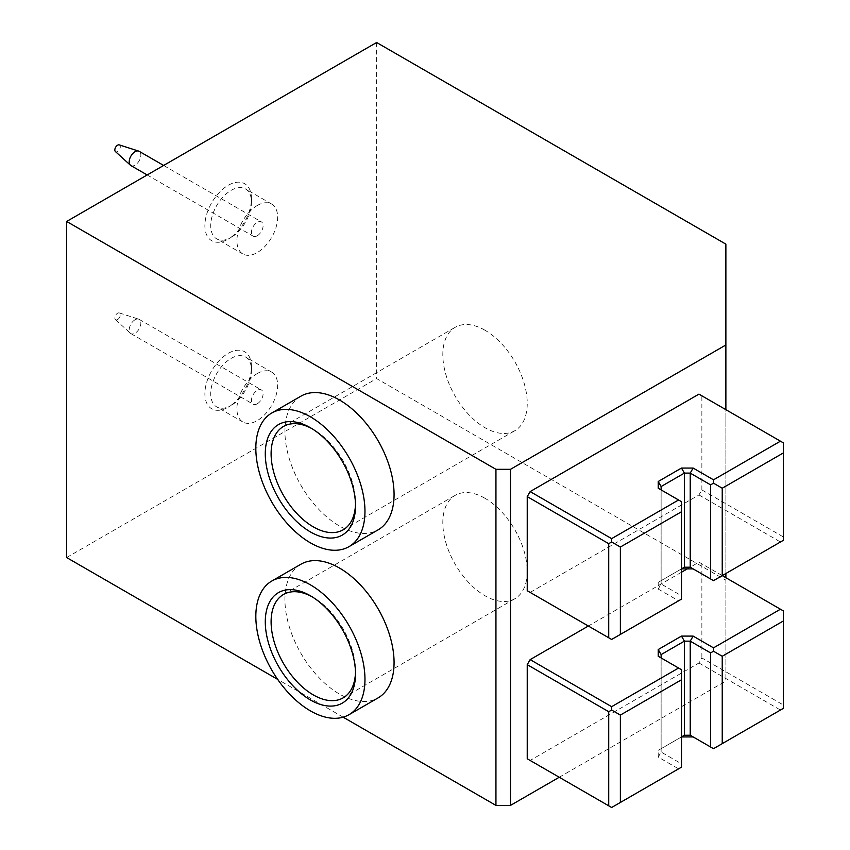 <?xml version="1.0" encoding="UTF-8"?>
<svg xmlns="http://www.w3.org/2000/svg" width="850" height="850" viewBox="0 0 850 850"><rect width="100%" height="100%" fill="white"/><g stroke="black" fill="none" stroke-linecap="round" stroke-linejoin="round"><path stroke-width="0.64" stroke-dasharray="4.25 3.19" d="M231.083 237.426L228.172 239.105A32.927 19.008 120 0 0 251.462 198.773A32.927 19.008 120 0 0 228.172 185.332A32.927 19.008 120 0 0 204.893 225.664A32.927 19.008 120 0 0 228.172 239.105L231.083 237.426A28.815 16.639 -60 0 1 216.676 238.85A28.815 16.639 -60 0 1 212.266 215.762A28.815 16.639 -60 0 1 231.083 190.379A28.815 16.639 -60 0 1 245.491 188.944A28.815 16.639 -60 0 1 251.462 202.141A28.815 16.639 -60 0 1 231.083 237.426M231.083 405.471L228.172 407.15A32.927 19.008 120 0 0 251.462 366.817A32.927 19.008 120 0 0 228.172 353.377A32.927 19.008 120 0 0 204.893 393.709A32.927 19.008 120 0 0 228.172 407.15L231.083 405.471A28.815 16.639 -60 0 1 216.676 406.895A28.815 16.639 -60 0 1 212.266 383.807A28.815 16.639 -60 0 1 231.083 358.413A28.815 16.639 -60 0 1 245.491 356.989A28.815 16.639 -60 0 1 251.462 370.175A28.815 16.639 -60 0 1 231.083 405.471M355.491 672.191A59.681 34.457 -120 0 0 355.513 670.544A59.681 34.457 -120 0 0 313.31 597.454L310.399 595.776M310.399 595.765L313.31 597.454A59.681 34.457 -120 0 0 311.876 596.657M355.491 504.146A59.681 34.457 -120 0 0 355.513 502.509A59.681 34.457 -120 0 0 313.31 429.409L310.399 427.731L313.31 429.409A59.681 34.457 -120 0 0 311.876 428.612M300.911 564.219A77.18 44.561 -120 0 0 289.085 626.067A77.18 44.561 -120 0 0 339.501 694.078A77.18 44.561 -120 0 0 378.091 697.893M485.031 498.312A59.681 34.457 -120 0 0 455.186 495.348A59.681 34.457 -120 0 0 446.038 543.182A59.681 34.457 -120 0 0 485.031 595.776A59.681 34.457 -120 0 0 514.877 598.729A59.681 34.457 -120 0 0 524.025 550.906A59.681 34.457 -120 0 0 485.031 498.312M300.911 396.185A77.18 44.561 -120 0 0 289.085 458.022A77.18 44.561 -120 0 0 339.501 526.033A77.18 44.561 -120 0 0 378.091 529.858M485.031 330.267A59.681 34.457 -120 0 0 455.186 327.314A59.681 34.457 -120 0 0 446.038 375.137A59.681 34.457 -120 0 0 485.031 427.731A59.681 34.457 -120 0 0 514.877 430.684A59.681 34.457 -120 0 0 524.025 382.861A59.681 34.457 -120 0 0 485.031 330.267M257.284 205.498A28.815 16.639 -60 0 1 271.681 204.074A28.815 16.639 -60 0 1 276.101 227.163A28.815 16.639 -60 0 1 257.284 252.546A28.815 16.639 -60 0 1 242.877 253.98A28.815 16.639 -60 0 1 238.457 230.892A28.815 16.639 -60 0 1 257.284 205.498M257.284 373.543A28.815 16.639 -60 0 1 271.681 372.109A28.815 16.639 -60 0 1 276.101 395.197A28.815 16.639 -60 0 1 257.284 420.591A28.815 16.639 -60 0 1 242.877 422.014A28.815 16.639 -60 0 1 238.457 398.926A28.815 16.639 -60 0 1 257.284 373.543M343.145 717.177L277.652 679.373M559.247 777.251L725.879 681.052L725.879 577.702M66.64 557.547L376.614 378.579L725.879 580.231L725.879 681.052M725.879 244.141L725.879 580.231M376.614 42.5L376.614 378.579M725.879 573.506L725.879 409.668M722.234 575.609L698.955 562.158L687.31 568.884M681.487 572.241L588.359 626.014M661.119 654.585L661.119 752.048L661.119 657.942L681.487 669.704L681.487 763.81L661.119 752.048L658.208 757.084L678.576 768.846L611.639 807.5L527.234 758.774M698.955 562.158L783.36 610.895L783.36 705.001L701.866 657.942L698.955 662.989L530.145 760.452M698.955 662.989L780.449 710.037L713.511 748.691L693.133 736.929M681.487 736.929L658.208 750.369L681.487 736.929M658.208 757.084L658.208 750.369M701.866 563.847L701.866 657.942M780.449 710.037L783.36 708.358L783.36 705.001M678.576 768.846L681.487 767.168L681.487 763.81M661.119 657.942L658.208 656.264M701.866 489.908L701.866 395.803L783.36 442.85L783.36 536.956L701.866 489.908L698.955 494.944L530.145 592.407L527.234 590.729M698.955 494.944L780.449 541.992L713.511 580.646L693.133 568.884M681.487 568.884L658.208 582.324L681.487 568.884M661.119 486.54L661.119 584.003L661.119 489.908L681.487 501.67L681.487 595.765L661.119 584.003L658.208 589.05L658.208 582.324M658.208 589.05L678.576 600.812L611.639 639.455L530.145 592.407M698.955 394.124L701.866 395.803M780.449 541.992L783.36 540.313L783.36 536.956M678.576 600.812L681.487 599.133L681.487 595.765M661.119 489.908L658.208 488.219M119.255 144.893A3.878 2.242 -60 0 1 120.169 147.889A3.878 2.242 -60 0 1 117.576 151.534A3.878 2.242 -60 0 1 115.409 151.555M130.921 165.58A8.234 4.749 120 0 0 135.033 165.166A8.234 4.749 120 0 0 140.42 157.919A8.234 4.749 120 0 0 139.156 151.321M257.284 235.748A8.234 4.749 -60 0 1 253.162 236.151A8.234 4.749 -60 0 1 251.898 229.553A8.234 4.749 -60 0 1 257.284 222.307A8.234 4.749 -60 0 1 261.396 221.893A8.234 4.749 -60 0 1 262.661 228.491A8.234 4.749 -60 0 1 257.284 235.748M117.576 319.568A3.878 2.242 -60 0 1 115.409 319.6A3.878 2.242 -60 0 1 115.111 316.434A3.878 2.242 -60 0 1 117.576 313.236A3.878 2.242 -60 0 1 119.255 312.938A3.878 2.242 -60 0 1 120.169 315.934A3.878 2.242 -60 0 1 117.576 319.568M135.033 319.77A8.234 4.749 120 0 0 129.806 326.549A8.234 4.749 120 0 0 130.443 333.264A8.234 4.749 120 0 0 130.921 333.614A8.234 4.749 120 0 0 135.033 333.211A8.234 4.749 120 0 0 140.42 325.954A8.234 4.749 120 0 0 139.156 319.356A8.234 4.749 120 0 0 138.603 319.122A8.234 4.749 120 0 0 135.033 319.77M257.284 403.782A8.234 4.749 -60 0 1 253.162 404.196A8.234 4.749 -60 0 1 251.898 397.598A8.234 4.749 -60 0 1 257.284 390.341A8.234 4.749 -60 0 1 261.396 389.938A8.234 4.749 -60 0 1 262.661 396.536A8.234 4.749 -60 0 1 257.284 403.782M251.462 202.141L251.462 198.773M251.462 370.175L251.462 366.817M283.464 594.49L455.186 495.348M283.464 426.456L455.186 327.314M271.681 204.074L245.491 188.944M271.681 372.109L245.491 356.989M242.877 422.014L216.676 406.895M242.877 253.98L216.676 238.85M343.145 529.826L514.877 430.684M343.145 697.871L514.877 598.729M355.513 502.509L355.513 505.867M355.513 670.544L355.513 673.912M147.178 174.962L253.162 236.151M163.646 165.452L261.396 221.893M115.409 319.6L130.443 333.264M130.921 333.614L253.162 404.196M139.156 319.356L261.396 389.938M119.255 312.938L138.603 319.122"/><path stroke-width="1.27" d="M310.399 699.954A63.803 36.837 60 0 1 265.285 621.817A63.803 36.837 60 0 1 310.399 595.765L310.399 595.765A63.803 36.837 60 0 1 355.513 673.912A63.803 36.837 60 0 1 310.399 699.954M311.876 596.657A59.681 34.457 -120 0 0 283.464 594.49A59.681 34.457 -120 0 0 274.316 642.324A59.681 34.457 -120 0 0 313.31 694.918A59.681 34.457 -120 0 0 343.145 697.871A59.681 34.457 -120 0 0 355.491 672.191M310.399 531.919A63.803 36.837 60 0 1 265.285 453.772A63.803 36.837 60 0 1 310.399 427.731L310.399 427.731A63.803 36.837 60 0 1 355.513 505.867A63.803 36.837 60 0 1 310.399 531.919M311.876 428.612A59.681 34.457 -120 0 0 283.464 426.456A59.681 34.457 -120 0 0 274.316 474.279A59.681 34.457 -120 0 0 313.31 526.872A59.681 34.457 -120 0 0 343.145 529.826A59.681 34.457 -120 0 0 355.491 504.146M310.399 710.876A77.18 44.561 -120 0 0 348.989 714.701A77.18 44.561 -120 0 0 360.814 652.853A77.18 44.561 -120 0 0 310.399 584.843A77.18 44.561 -120 0 0 271.809 581.028A77.18 44.561 -120 0 0 259.983 642.866A77.18 44.561 -120 0 0 310.399 710.876M348.989 714.701L378.091 697.893A77.18 44.561 -120 0 0 389.916 636.055A77.18 44.561 -120 0 0 339.501 568.044A77.18 44.561 -120 0 0 300.911 564.219L271.809 581.028M310.399 542.842A77.18 44.561 -120 0 0 348.989 546.656A77.18 44.561 -120 0 0 360.814 484.819A77.18 44.561 -120 0 0 310.399 416.808A77.18 44.561 -120 0 0 271.809 412.983A77.18 44.561 -120 0 0 259.983 474.831A77.18 44.561 -120 0 0 310.399 542.842M348.989 546.656L378.091 529.858A77.18 44.561 -120 0 0 389.916 468.01A77.18 44.561 -120 0 0 339.501 399.999A77.18 44.561 -120 0 0 300.911 396.185L271.809 412.983M495.943 805.396L495.943 469.317L510.499 469.317L510.499 805.396L495.943 805.396L343.145 717.177M277.652 679.373L66.64 557.547L66.64 221.457L376.614 42.5L725.879 244.141L725.879 344.973L510.499 469.317M495.943 469.317L66.64 221.457M510.499 805.396L559.247 777.251M725.879 577.702L725.879 573.506M725.879 409.668L725.879 344.973M687.31 568.884L681.487 572.241M588.359 626.014L530.145 659.621L611.639 706.679L678.576 668.026L658.208 656.264L658.208 649.538L681.487 636.097L693.133 636.097L713.511 647.859L780.449 609.216L722.234 575.609L783.36 540.313L783.36 452.933L722.234 488.219L722.234 575.609L713.511 580.646L710.6 578.967L710.6 484.861L690.221 473.099L690.221 567.205L710.6 578.967M681.487 736.929L684.399 735.239L681.487 736.929L693.133 736.929L690.221 735.239L710.6 747.001L710.6 652.906L690.221 641.144L690.221 735.239L684.399 735.239L684.399 641.144L661.119 654.585L658.208 649.538M783.36 708.358L783.36 620.978L722.234 656.264L722.234 743.644L783.36 708.358M527.234 664.668L527.234 758.774L608.727 805.821L608.727 711.716L527.234 664.668L530.145 659.621M620.372 715.073L620.372 802.464L681.487 767.168L681.487 679.787L620.372 715.073L611.639 710.037L608.727 711.716M710.6 747.001L713.511 748.691L722.234 743.644M783.36 620.978L783.36 610.895L780.449 609.216M713.511 647.859L713.511 651.227L722.234 656.264M713.511 651.227L710.6 652.906M611.639 706.679L611.639 710.037M678.576 668.026L681.487 669.704L681.487 679.787M608.727 805.821L611.639 807.5L620.372 802.464M681.487 636.097L684.399 641.144L690.221 641.144L693.133 636.097M661.119 657.942L661.119 654.585M681.487 568.884L684.399 567.205L681.487 568.884L693.133 568.884L690.221 567.205L684.399 567.205L684.399 473.099L661.119 486.54L661.119 489.908M713.511 479.825L780.449 441.171L698.955 394.124L530.145 491.587L611.639 538.634L678.576 499.981L658.208 488.219L658.208 481.504L681.487 468.063L693.133 468.063L713.511 479.825L713.511 483.183L722.234 488.219M527.234 496.623L527.234 590.729L608.727 637.776L608.727 543.671L527.234 496.623L530.145 491.587M620.372 547.039L620.372 634.419L681.487 599.133L681.487 511.753L620.372 547.039L611.639 541.992L608.727 543.671M783.36 452.933L783.36 442.85L780.449 441.171M713.511 483.183L710.6 484.861M611.639 538.634L611.639 541.992M678.576 499.981L681.487 501.67L681.487 511.753M608.727 637.776L611.639 639.455L620.372 634.419M681.487 468.063L684.399 473.099L690.221 473.099L693.133 468.063M658.208 481.504L661.119 486.54M130.443 165.229L115.409 151.555A3.878 2.242 -60 0 1 115.111 148.399A3.878 2.242 -60 0 1 117.576 145.201A3.878 2.242 -60 0 1 119.255 144.893L138.603 151.077A8.234 4.749 120 0 0 135.033 151.725A8.234 4.749 120 0 0 129.806 158.514A8.234 4.749 120 0 0 130.443 165.229A8.234 4.749 120 0 0 130.921 165.58L147.178 174.962M163.646 165.452L139.156 151.321A8.234 4.749 120 0 0 138.603 151.077"/></g></svg>

